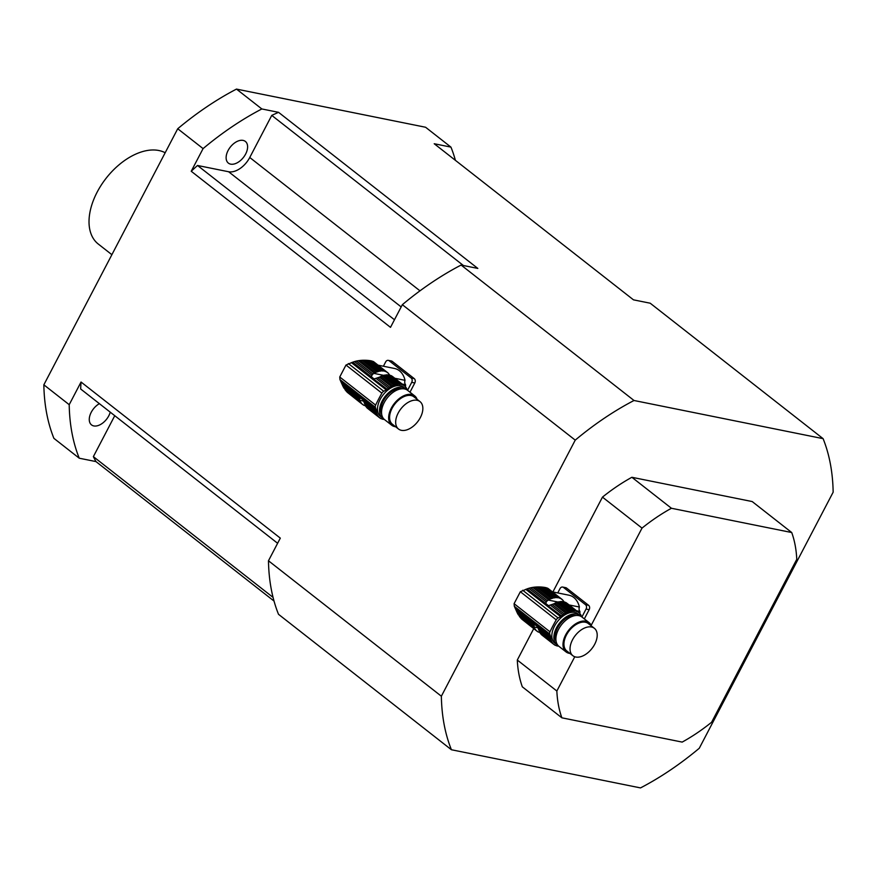 <?xml version="1.0" encoding="UTF-8"?>
<svg xmlns="http://www.w3.org/2000/svg" width="877" height="877" viewBox="0 0 877 877"><rect width="100%" height="100%" fill="white"/><g stroke="black" fill="none" stroke-linecap="round" stroke-linejoin="round"><path stroke-width="1.32" d="M388.73 373.997L389.158 374.326A20.248 12.289 -51.9 0 1 389.629 375.115M389.158 374.326A2.763 1.677 -51.9 0 1 388.917 374.183A2.763 1.677 -51.9 0 1 388.511 373.492A20.248 12.289 -51.9 0 0 387.711 372.714A2.763 1.677 -51.9 0 1 387.185 372.495A2.763 1.677 -51.9 0 1 386.878 372.111L373.876 361.883L387.711 372.714M373.405 361.565L385.88 371.585A20.248 12.289 -51.9 0 1 386.878 372.111M372.692 361.258L384.882 371.223A2.763 1.677 -51.9 0 0 385.025 371.355A2.763 1.677 -51.9 0 0 385.88 371.585M371.837 361.006L370.379 360.71L383.424 370.927A20.248 12.289 -51.9 0 1 384.882 371.223M370.379 360.71L369.085 360.524L382.273 370.861A2.763 1.677 -51.9 0 0 383.424 370.927M369.085 360.524L367.496 360.37L380.969 370.916A20.248 12.289 -51.9 0 1 382.273 370.861M367.496 360.37L365.895 360.272L379.719 371.103A2.763 1.677 -51.9 0 0 380.969 370.916M365.895 360.272L364.032 360.239L378.338 371.442A20.248 12.289 -51.9 0 1 379.719 371.103M364.032 360.239L362.234 360.283L377.033 371.881A2.763 1.677 -51.9 0 0 378.338 371.442M362.234 360.283L360.239 360.447L375.608 372.484A20.248 12.289 -51.9 0 1 377.033 371.881M360.239 360.447L358.375 360.688L374.282 373.153A2.763 1.677 -51.9 0 0 375.608 372.484M358.375 360.688L356.358 361.083L372.922 374.062L373.898 373.372A20.248 12.289 -51.9 0 1 374.282 373.153M392.699 376.671A2.763 1.677 128.1 0 0 392.775 376.682L404.692 386.023A2.763 1.677 -51.9 0 1 404.165 385.803A2.763 1.677 -51.9 0 1 403.858 385.42L391.942 376.08A20.248 12.289 128.1 0 0 390.945 375.553L402.861 384.893A2.763 1.677 -51.9 0 1 402.006 384.663A2.763 1.677 -51.9 0 1 401.863 384.532L389.947 375.203A20.248 12.289 128.1 0 0 388.489 374.907L400.405 384.236A2.763 1.677 -51.9 0 1 399.254 384.159L387.338 374.83A20.248 12.289 128.1 0 0 386.033 374.896L397.95 384.225A2.763 1.677 -51.9 0 1 396.711 384.411L384.795 375.071A20.248 12.289 128.1 0 0 383.402 375.411L395.319 384.751A2.763 1.677 -51.9 0 1 394.014 385.178L382.098 375.849A20.248 12.289 128.1 0 0 380.673 376.452L392.589 385.792A2.763 1.677 -51.9 0 1 391.263 386.461L379.357 377.132A20.248 12.289 128.1 0 0 378.974 377.34L374.095 378.952L371.453 376.869L371.925 375.192L354.538 361.565L356.358 361.083M371.925 375.192L372.922 374.062M354.538 361.565L352.707 362.19L371.453 376.869M394.793 378.261L405.031 380.333A4.056 3.08 -78.6 0 0 405.558 384.729A19.206 14.602 101.4 0 1 405.503 386.845M378.064 365.161L394.551 368.483A19.206 14.602 101.4 0 1 405.031 380.333M344.979 389.64L347.27 392.315L361.565 403.519A2.763 1.677 -51.9 0 0 361.16 402.817A2.763 1.677 -51.9 0 0 360.929 402.686A20.248 12.289 -51.9 0 1 360.337 401.677L344.003 388.182L359.91 400.646A20.248 12.289 -51.9 0 1 359.811 400.329L359.723 398.531L360.885 397.895M346.13 391.098L360.929 402.686M347.27 392.315L362.376 404.297A20.248 12.289 -51.9 0 1 361.565 403.519M362.453 404.308L363.21 404.9A2.763 1.677 -51.9 0 0 362.903 404.516A2.763 1.677 -51.9 0 0 362.376 404.297M364.898 405.547L365.205 405.788A2.763 1.677 -51.9 0 0 365.062 405.645A2.763 1.677 -51.9 0 0 364.196 405.426A20.248 12.289 -51.9 0 1 363.21 404.9M352.707 362.19L345.987 365.04L339.739 377L339.969 379.588L342.337 384.904L359.723 398.531M359.625 399.484L343.071 386.516L342.337 384.904M343.071 386.516L344.003 388.182M359.91 400.646A2.763 1.677 -51.9 0 1 360.337 401.677M405.722 387.294L406.139 387.634A20.248 12.289 -51.9 0 1 406.72 388.643A2.763 1.677 -51.9 0 0 407.158 389.673A20.248 12.289 -51.9 0 1 407.301 390.112M405.547 388.73L403.519 387.141A18.636 11.302 128.1 0 0 380.158 399.419A18.636 11.302 128.1 0 0 380.53 416.476L382.558 418.066A18.636 11.302 -51.9 0 1 382.186 401.008A18.636 11.302 -51.9 0 1 405.547 388.73A18.636 11.302 -51.9 0 1 406.49 389.618M383.655 418.767A18.636 11.302 -51.9 0 1 382.558 418.066M341.723 383.194L363.111 399.956L364.876 404.308A20.248 12.289 128.1 0 0 364.985 404.615L376.902 413.955A2.763 1.677 -51.9 0 1 377.329 414.985L365.413 405.645A20.248 12.289 128.1 0 0 365.994 406.654L377.91 415.994A2.763 1.677 -51.9 0 1 378.14 416.126A2.763 1.677 -51.9 0 1 378.557 416.816L366.641 407.487A2.763 1.677 128.1 0 0 366.422 406.983M366.641 407.487A20.248 12.289 128.1 0 0 367.441 408.265L379.357 417.595A20.248 12.289 -51.9 0 1 378.557 416.816M379.357 417.595A2.763 1.677 -51.9 0 1 379.884 417.814A2.763 1.677 -51.9 0 1 380.19 418.208L379.434 417.616M381.879 418.855L382.186 419.085A2.763 1.677 -51.9 0 0 382.043 418.954A2.763 1.677 -51.9 0 0 381.188 418.724A20.248 12.289 -51.9 0 1 380.19 418.208M384.17 419.305A2.763 1.677 -51.9 0 0 383.644 419.381A20.248 12.289 -51.9 0 1 382.186 419.085M406.139 387.634A2.763 1.677 -51.9 0 1 405.908 387.491A2.763 1.677 -51.9 0 1 405.503 386.801A20.248 12.289 -51.9 0 0 404.692 386.023M402.861 384.893A20.248 12.289 -51.9 0 1 403.858 385.42M390.254 375.433A2.763 1.677 128.1 0 0 390.945 375.553M400.405 384.236A20.248 12.289 -51.9 0 1 401.863 384.532M387.338 374.83A2.763 1.677 128.1 0 0 388.489 374.907M397.95 384.225A20.248 12.289 -51.9 0 1 399.254 384.159M384.795 375.071A2.763 1.677 128.1 0 0 386.033 374.896M395.319 384.751A20.248 12.289 -51.9 0 1 396.711 384.411M382.098 375.849A2.763 1.677 128.1 0 0 383.402 375.411M392.589 385.792A20.248 12.289 -51.9 0 1 394.014 385.178M379.357 377.132A2.763 1.677 128.1 0 0 380.673 376.452M377.866 377.932L389.837 387.316A20.248 12.289 -51.9 0 1 391.263 386.461M389.837 387.316A2.763 1.677 -51.9 0 1 388.544 388.204L376.255 378.59M373.394 378.875L387.228 389.235A20.248 12.289 -51.9 0 1 388.544 388.204M387.228 389.235A4.856 2.949 -51.9 0 1 386.242 389.903L383.731 391.274A3.245 1.962 -51.9 0 0 381.879 393.148A113.418 68.812 -51.9 0 0 375.63 405.108A3.245 1.962 -51.9 0 0 375.356 407.301L376.08 409.34A4.856 2.949 -51.9 0 1 376.244 410.239A20.248 12.289 -51.9 0 0 376.343 411.543A2.763 1.677 -51.9 0 1 376.551 412.738L364.569 403.354M364.054 401.918L376.343 411.543M376.902 413.955A20.248 12.289 -51.9 0 1 376.551 412.738M365.413 405.645A2.763 1.677 128.1 0 0 364.985 404.615M377.91 415.994A20.248 12.289 -51.9 0 1 377.329 414.985M401.907 388.774A17.014 10.327 128.1 0 0 385.924 397.029A17.014 10.327 128.1 0 0 381.736 414.525M395.604 426.737A18.636 11.302 -51.9 0 1 391.69 425.213L384.586 419.655A18.636 11.302 -51.9 0 1 387.185 398.015A18.636 11.302 -51.9 0 1 407.575 390.32L414.668 395.878A18.636 11.302 -51.9 0 1 417.09 399.309M420.357 417.551A17.419 10.568 128.1 0 0 420.006 401.6A17.419 10.568 128.1 0 0 400.942 408.792A17.419 10.568 128.1 0 0 398.52 429.028A17.419 10.568 128.1 0 0 420.357 417.551M420.006 401.6L413.922 396.832A17.419 10.568 128.1 0 0 394.858 404.034A17.419 10.568 128.1 0 0 392.436 424.26L398.52 429.028M391.69 425.213A18.636 11.302 -51.9 0 1 394.277 403.573A18.636 11.302 -51.9 0 1 414.668 395.878M405.558 384.729L402.181 384.049M389.136 360.743A3.245 2.467 -78.6 0 0 388.314 360.359L391.405 360.984A3.245 2.467 101.4 0 1 392.227 361.368L389.136 360.743L411.138 377.976L414.229 378.601A3.245 2.467 101.4 0 1 414.799 382.986L409.976 392.205M392.227 361.368L414.229 378.601M414.799 382.986L411.708 382.361L407.553 390.298M388.314 360.359A3.245 2.467 -78.6 0 0 385.639 361.949L383.402 366.235M411.708 382.361A3.245 2.467 -78.6 0 0 411.138 377.976M563.089 600.69L563.505 601.019A20.248 12.289 -51.9 0 1 563.977 601.808M563.505 601.019A2.763 1.677 -51.9 0 1 563.275 600.888A2.763 1.677 -51.9 0 1 562.87 600.197A20.248 12.289 -51.9 0 0 562.058 599.408A2.763 1.677 -51.9 0 1 561.532 599.199A2.763 1.677 -51.9 0 1 561.225 598.805L548.235 588.577L562.058 599.408M547.763 588.259L560.228 598.289A20.248 12.289 -51.9 0 1 561.225 598.805M547.04 587.952L559.23 597.928A2.763 1.677 -51.9 0 0 559.373 598.059A2.763 1.677 -51.9 0 0 560.228 598.289M546.185 587.7L544.727 587.415L557.772 597.632A20.248 12.289 -51.9 0 1 559.23 597.928M544.727 587.415L543.433 587.228L556.621 597.555A2.763 1.677 -51.9 0 0 557.772 597.632M543.433 587.228L541.854 587.064L555.316 597.621A20.248 12.289 -51.9 0 1 556.621 597.555M541.854 587.064L540.243 586.965L554.078 597.796A2.763 1.677 -51.9 0 0 555.316 597.621M540.243 586.965L538.39 586.932L552.685 598.136A20.248 12.289 -51.9 0 1 554.078 597.796M538.39 586.932L536.592 586.987L551.381 598.574A2.763 1.677 -51.9 0 0 552.685 598.136M536.592 586.987L534.586 587.141L549.956 599.177A20.248 12.289 -51.9 0 1 551.381 598.574M534.586 587.141L532.723 587.393L548.64 599.857A2.763 1.677 -51.9 0 0 549.956 599.177M532.723 587.393L530.717 587.787L547.27 600.756L548.257 600.065A20.248 12.289 -51.9 0 1 548.64 599.857M567.057 603.365A2.763 1.677 128.1 0 0 567.134 603.387L579.05 612.716A2.763 1.677 -51.9 0 1 578.524 612.497A2.763 1.677 -51.9 0 1 578.217 612.113L566.301 602.784A20.248 12.289 128.1 0 0 565.303 602.258L577.219 611.587A2.763 1.677 -51.9 0 1 576.364 611.357A2.763 1.677 -51.9 0 1 576.222 611.225L564.306 601.896A20.248 12.289 128.1 0 0 562.848 601.6L574.753 610.929A2.763 1.677 -51.9 0 1 573.613 610.863L561.697 601.523A20.248 12.289 128.1 0 0 560.392 601.589L572.308 610.918A2.763 1.677 -51.9 0 1 571.059 611.105L559.142 601.775A20.248 12.289 128.1 0 0 557.761 602.115L569.677 611.444A2.763 1.677 -51.9 0 1 568.373 611.883L556.457 602.543A20.248 12.289 128.1 0 0 555.031 603.157L566.948 612.486A2.763 1.677 -51.9 0 1 565.621 613.166L553.705 603.825A20.248 12.289 128.1 0 0 553.321 604.045L548.454 605.645L545.801 603.573L546.272 601.885L528.886 588.27L530.717 587.787M546.272 601.885L547.27 600.756M528.886 588.27L527.066 588.895L545.801 603.573M569.14 604.955L579.379 607.027A4.056 3.08 -78.6 0 0 579.905 611.433A19.206 14.602 101.4 0 1 579.861 613.538A2.763 1.677 -51.9 0 0 580.256 614.185A2.763 1.677 -51.9 0 0 580.497 614.328A20.248 12.289 -51.9 0 1 581.078 615.336A2.763 1.677 -51.9 0 0 581.506 616.367A20.248 12.289 -51.9 0 1 581.659 616.816M552.422 591.854L568.899 595.187A19.206 14.602 101.4 0 1 579.379 607.027M519.327 616.334L521.618 619.009L535.924 630.212A2.763 1.677 -51.9 0 0 535.507 629.522A2.763 1.677 -51.9 0 0 535.277 629.379A20.248 12.289 -51.9 0 1 534.696 628.37L518.351 614.876L534.268 627.34A20.248 12.289 -51.9 0 1 534.159 627.033L534.071 625.224L535.244 624.588M520.489 617.792L535.277 629.379M521.618 619.009L536.724 630.991A20.248 12.289 -51.9 0 1 535.924 630.212M536.801 631.001L537.557 631.593A2.763 1.677 -51.9 0 0 537.25 631.21A2.763 1.677 -51.9 0 0 536.724 630.991M539.245 632.24L539.552 632.481A2.763 1.677 -51.9 0 0 539.41 632.35A2.763 1.677 -51.9 0 0 538.555 632.12A20.248 12.289 -51.9 0 1 537.557 631.593M527.066 588.895L520.346 591.734L514.086 603.694L514.328 606.292L516.685 611.598L534.071 625.224M533.972 626.178L517.419 613.209L516.685 611.598M517.419 613.209L518.351 614.876M534.268 627.34A2.763 1.677 -51.9 0 1 534.696 628.37M579.894 615.424L577.866 613.834A18.636 11.302 128.1 0 0 554.516 626.112A18.636 11.302 128.1 0 0 554.889 643.181L556.917 644.77A18.636 11.302 -51.9 0 1 556.544 627.702A18.636 11.302 -51.9 0 1 579.894 615.424A18.636 11.302 -51.9 0 1 580.837 616.312M558.002 645.461A18.636 11.302 -51.9 0 1 556.917 644.77M516.082 609.899L537.469 626.649L539.234 631.001A20.248 12.289 128.1 0 0 539.333 631.319L551.249 640.648A2.763 1.677 -51.9 0 1 551.677 641.679L539.761 632.339A20.248 12.289 128.1 0 0 540.353 633.358L552.269 642.688A2.763 1.677 -51.9 0 1 552.499 642.83A2.763 1.677 -51.9 0 1 552.905 643.521L540.988 634.181A2.763 1.677 128.1 0 0 540.769 633.687M540.988 634.181A20.248 12.289 128.1 0 0 541.8 634.959L553.705 644.299A20.248 12.289 -51.9 0 1 552.905 643.521M553.705 644.299A2.763 1.677 -51.9 0 1 554.242 644.518A2.763 1.677 -51.9 0 1 554.538 644.902L553.793 644.31M556.237 645.549L556.533 645.79A2.763 1.677 -51.9 0 0 556.402 645.658A2.763 1.677 -51.9 0 0 555.536 645.428A20.248 12.289 -51.9 0 1 554.538 644.902M558.517 645.998A2.763 1.677 -51.9 0 0 558.002 646.086A20.248 12.289 -51.9 0 1 556.533 645.79M579.05 612.716A20.248 12.289 -51.9 0 1 579.85 613.494M577.219 611.587A20.248 12.289 -51.9 0 1 578.217 612.113M564.602 602.137A2.763 1.677 128.1 0 0 565.303 602.258M574.753 610.929A20.248 12.289 -51.9 0 1 576.222 611.225M561.697 601.523A2.763 1.677 128.1 0 0 562.848 601.6M572.308 610.918A20.248 12.289 -51.9 0 1 573.613 610.863M559.142 601.775A2.763 1.677 128.1 0 0 560.392 601.589M569.677 611.444A20.248 12.289 -51.9 0 1 571.059 611.105M556.457 602.543A2.763 1.677 128.1 0 0 557.761 602.115M566.948 612.486A20.248 12.289 -51.9 0 1 568.373 611.883M553.705 603.825A2.763 1.677 128.1 0 0 555.031 603.157M552.214 604.626L564.196 614.01A20.248 12.289 -51.9 0 1 565.621 613.166M564.196 614.01A2.763 1.677 -51.9 0 1 562.891 614.909L550.613 605.283M547.741 605.568L561.576 615.928A20.248 12.289 -51.9 0 1 562.891 614.909M561.576 615.928A4.856 2.949 -51.9 0 1 560.589 616.597L558.09 617.978A3.245 1.962 -51.9 0 0 556.226 619.853A113.418 68.812 -51.9 0 0 549.978 631.813A3.245 1.962 -51.9 0 0 549.704 634.005L550.438 636.033A4.856 2.949 -51.9 0 1 550.592 636.932A20.248 12.289 -51.9 0 0 550.69 638.237A2.763 1.677 -51.9 0 1 550.899 639.443L538.927 630.059M538.412 628.623L550.69 638.237M551.249 640.648A20.248 12.289 -51.9 0 1 550.899 639.443M539.761 632.339A2.763 1.677 128.1 0 0 539.333 631.319M552.269 642.688A20.248 12.289 -51.9 0 1 551.677 641.679M576.255 615.468A17.014 10.327 128.1 0 0 560.282 623.733A17.014 10.327 128.1 0 0 556.084 641.219M569.951 653.431A18.636 11.302 -51.9 0 1 566.038 651.918L558.945 646.36A18.636 11.302 -51.9 0 1 561.532 624.709A18.636 11.302 -51.9 0 1 581.922 617.013L589.026 622.571A18.636 11.302 -51.9 0 1 591.438 626.014M594.705 644.255A17.419 10.568 128.1 0 0 594.365 628.294A17.419 10.568 128.1 0 0 575.301 635.496A17.419 10.568 128.1 0 0 572.878 655.722A17.419 10.568 128.1 0 0 594.705 644.255M594.365 628.294L588.281 623.536A17.419 10.568 128.1 0 0 569.217 630.727A17.419 10.568 128.1 0 0 566.794 650.964L572.878 655.722M566.038 651.918A18.636 11.302 -51.9 0 1 568.636 630.278A18.636 11.302 -51.9 0 1 589.026 622.571M579.905 611.433L576.54 610.754M563.483 587.437A3.245 2.467 -78.6 0 0 562.661 587.053L565.764 587.678A3.245 2.467 101.4 0 1 566.575 588.061L563.483 587.437L585.485 604.67L588.588 605.294A3.245 2.467 101.4 0 1 589.158 609.679L584.334 618.899M566.575 588.061L588.588 605.294M589.158 609.679L586.055 609.055L581.911 617.002M562.661 587.053A3.245 2.467 -78.6 0 0 559.997 588.642L557.75 592.94M586.055 609.055A3.245 2.467 -78.6 0 0 585.485 604.67M791.734 532.536L752.192 501.556L631.878 477.285L671.431 508.265L791.734 532.536A153.946 93.4 128.1 0 1 796.765 559.329L711.598 722.253A153.946 93.4 128.1 0 1 682.185 742.095L561.872 717.814L522.33 686.834A153.946 93.4 128.1 0 1 517.298 660.041L556.851 691.021A153.946 93.4 128.1 0 0 561.872 717.814M671.431 508.265A153.946 93.4 128.1 0 0 642.019 528.107L602.466 497.127L552.894 591.953M533.72 628.634L517.298 660.041M642.019 528.107L591.175 625.367M574.764 656.752L556.851 691.021M451.414 749.747L640.517 787.908A251.173 152.39 128.1 0 0 699.276 748.256L833.15 492.183A251.173 152.39 128.1 0 0 823.097 438.653L650.208 303.212L633.479 299.835L434.214 143.74L450.942 147.117L425.586 127.253L236.483 89.092L261.839 108.956L278.557 112.333L477.822 268.428L461.105 265.051L634.005 400.493A251.173 152.39 128.1 0 0 575.235 440.133L441.361 696.217A251.173 152.39 128.1 0 0 451.414 749.747L278.513 614.306A251.173 152.39 128.1 0 1 268.472 560.776L441.361 696.217M823.097 438.653L634.005 400.493M114.755 415.709L93.368 456.632A236.593 143.543 128.1 0 0 95.977 461.587L274.03 601.063M95.977 461.587L79.248 458.211L53.903 438.347A251.173 152.39 -51.9 0 1 43.85 384.817L177.724 128.744L203.08 148.608L191.23 171.256L390.495 327.351L402.346 304.692L575.235 440.133M43.85 384.817L69.206 404.681L81.046 382.032L280.311 538.127L268.472 560.776M461.105 265.051A251.173 152.39 128.1 0 0 402.346 304.692M631.878 477.285A153.946 93.4 128.1 0 0 602.466 497.127M261.839 108.956A251.173 152.39 128.1 0 0 203.08 148.608M177.724 128.744A251.173 152.39 -51.9 0 1 236.483 89.092M245.637 154.034A13.769 8.353 -51.9 0 1 228.371 163.111A13.769 8.353 -51.9 0 1 229.105 148.772A13.769 8.353 -51.9 0 1 243.072 140.397A13.769 8.353 -51.9 0 1 245.363 141.427A13.769 8.353 -51.9 0 1 245.637 154.034M455.415 160.348A251.173 152.39 128.1 0 0 450.942 147.117M69.206 404.681A251.173 152.39 128.1 0 0 79.248 458.211M110.239 412.168A13.769 8.353 -51.9 0 1 108.781 415.819A13.769 8.353 -51.9 0 1 91.515 424.896A13.769 8.353 -51.9 0 1 91.241 412.278A13.769 8.353 -51.9 0 1 99.386 403.661M81.046 382.032A236.593 143.543 128.1 0 0 80.673 389.004L277.614 543.28M93.368 456.632L273.065 597.39M278.557 112.333A236.593 143.543 128.1 0 0 271.76 115.391L249.759 157.487A19.447 11.796 -51.9 0 1 228.612 171.749L401.173 306.928M228.612 171.749L197.522 165.479A236.593 143.543 128.1 0 0 191.23 171.256M271.76 115.391L463.407 265.512M197.522 165.479L394.475 319.754M111.883 254.692L98.29 244.047A56.72 34.411 -51.9 0 1 104.363 180.574A56.72 34.411 -51.9 0 1 165.172 152.751M351.425 362.629L386.242 389.903M348.355 363.56L383.731 391.274M345.987 365.04L381.879 393.148M339.739 377L375.63 405.108M339.969 379.588L375.356 407.301M341.263 382.054L376.08 409.34M363.111 399.956L376.244 410.239M363.725 401.129L359.811 400.329M373.898 373.372L383.666 375.345M525.772 589.322L560.589 616.597M522.703 590.254L558.09 617.978M520.346 591.734L556.226 619.853M514.086 603.694L549.978 631.813M514.328 606.292L549.704 634.005M515.61 608.759L550.438 636.033M537.469 626.649L550.592 636.932M538.072 627.822L534.159 627.033M548.257 600.065L558.013 602.039M249.759 157.487L419.984 290.835"/></g></svg>
